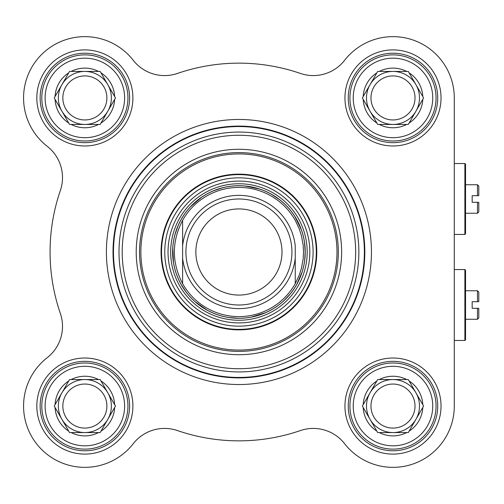 <?xml version="1.0" encoding="UTF-8"?>
<svg xmlns="http://www.w3.org/2000/svg" width="504" height="504" viewBox="0 0 504 504"><rect width="100%" height="100%" fill="white"/><g stroke="black" fill="none" stroke-linecap="round" stroke-linejoin="round"><path stroke-width="0.76" d="M182.606 245.883L182.606 283.651C171.643 262.553 171.643 241.447 182.606 220.349L182.606 245.883L182.606 220.349A64.606 64.606 0 0 1 295.25 220.349L299.263 228.898L301.43 235.645L303.143 244.925L303.534 252L303.143 259.075L301.43 268.355L299.263 275.102L295.25 283.651L295.25 245.883A56.656 56.656 0 0 0 182.606 245.883M182.606 283.651L182.606 258.117A56.656 56.656 0 0 0 295.25 258.117L295.25 283.651A64.606 64.606 0 0 1 182.606 283.651M304.643 260.486L305.191 252A66.263 66.263 0 0 0 205.796 194.613A66.263 66.263 0 0 0 205.796 309.387A66.263 66.263 0 0 0 305.191 252L304.504 242.487M291.936 252A53.008 53.008 0 0 0 212.423 206.092A53.008 53.008 0 0 0 212.423 297.908A53.008 53.008 0 0 0 291.936 252M282.001 252A43.073 43.073 0 0 0 217.388 214.698A43.073 43.073 0 0 0 217.388 289.302A43.073 43.073 0 0 0 282.001 252M98.526 379.556L100.164 379.556L107.818 392.811A26.504 26.504 0 0 1 107.818 419.315L100.164 432.571L69.558 432.571L54.256 406.06L69.558 379.556L98.526 379.556A29.818 29.818 0 0 0 71.203 379.556M114.647 404.643L115.473 406.06L107.818 419.315A26.504 26.504 0 0 1 61.91 419.315A26.504 26.504 0 0 1 84.861 379.556A26.504 26.504 0 0 1 107.818 392.811L114.647 404.643A29.818 29.818 0 0 0 100.989 380.98M68.739 380.98A29.818 29.818 0 0 0 55.081 404.643M100.989 431.147A29.818 29.818 0 0 0 114.647 407.484M71.203 432.571A29.818 29.818 0 0 0 98.526 432.571M55.081 407.484A29.818 29.818 0 0 0 68.739 431.147M98.526 71.429L100.164 71.429L107.818 84.685A26.504 26.504 0 0 1 107.818 111.189L100.164 124.444L69.558 124.444L54.256 97.94L69.558 71.429L98.526 71.429A29.818 29.818 0 0 0 71.203 71.429M114.647 96.516L115.473 97.94L107.818 111.189A26.504 26.504 0 0 1 61.91 111.189A26.504 26.504 0 0 1 84.861 71.429A26.504 26.504 0 0 1 107.818 84.685L114.647 96.516A29.818 29.818 0 0 0 100.989 72.853M68.739 72.853A29.818 29.818 0 0 0 55.081 96.516M100.989 123.02A29.818 29.818 0 0 0 114.647 99.357M71.203 124.444A29.818 29.818 0 0 0 98.526 124.444M55.081 99.357A29.818 29.818 0 0 0 68.739 123.02M406.652 71.429L408.29 71.429L415.945 84.685A26.504 26.504 0 0 1 415.945 111.189L408.29 124.444L377.685 124.444L362.382 97.94L377.685 71.429L406.652 71.429A29.818 29.818 0 0 0 379.329 71.429M422.774 96.516L423.593 97.94L415.945 111.189A26.504 26.504 0 0 1 370.037 111.189A26.504 26.504 0 0 1 392.988 71.429A26.504 26.504 0 0 1 415.945 84.685L422.774 96.516A29.818 29.818 0 0 0 409.116 72.853M376.866 72.853A29.818 29.818 0 0 0 363.201 96.516M409.116 123.02A29.818 29.818 0 0 0 422.774 99.357M379.329 124.444A29.818 29.818 0 0 0 406.652 124.444M363.201 99.357A29.818 29.818 0 0 0 376.866 123.02M406.652 379.556L408.29 379.556L415.945 392.811A26.504 26.504 0 0 1 415.945 419.315L408.29 432.571L377.685 432.571L362.382 406.06L377.685 379.556L406.652 379.556A29.818 29.818 0 0 0 379.329 379.556M422.774 404.643L423.593 406.06L415.945 419.315A26.504 26.504 0 0 1 370.037 419.315A26.504 26.504 0 0 1 392.988 379.556A26.504 26.504 0 0 1 415.945 392.811L422.774 404.643A29.818 29.818 0 0 0 409.116 380.98M376.866 380.98A29.818 29.818 0 0 0 363.201 404.643M409.116 431.147A29.818 29.818 0 0 0 422.774 407.484M379.329 432.571A29.818 29.818 0 0 0 406.652 432.571M363.201 407.484A29.818 29.818 0 0 0 376.866 431.147M371.454 252A132.527 132.527 0 0 0 172.664 137.227A132.527 132.527 0 0 0 172.664 366.773A132.527 132.527 0 0 0 371.454 252A132.527 132.527 0 0 0 172.664 137.227A132.527 132.527 0 0 0 172.664 366.773A132.527 132.527 0 0 0 371.454 252M364.827 252A125.899 125.899 0 0 0 175.978 142.966A125.899 125.899 0 0 0 175.978 361.034A125.899 125.899 0 0 0 364.827 252A125.899 125.899 0 0 0 175.978 142.966A125.899 125.899 0 0 0 175.978 361.034A125.899 125.899 0 0 0 364.827 252M464.883 340.465L465.545 339.797L465.545 270.22L464.883 269.558L464.883 340.465L454.28 340.465M478.8 308.322L478.8 317.929L477.477 319.259L477.477 308.322L478.8 308.322L472.172 308.322L472.172 301.701L478.8 301.701L478.8 292.087L477.477 290.764L477.477 301.701L478.8 301.701M338.323 252A99.395 99.395 0 0 1 189.227 338.077A99.395 99.395 0 0 1 189.227 165.923A99.395 99.395 0 0 1 338.323 252M129.591 97.94A44.73 44.73 0 0 1 62.502 136.672A44.73 44.73 0 0 1 62.502 59.201A44.73 44.73 0 0 1 129.591 97.94M132.905 97.94A48.044 48.044 0 0 0 60.845 56.335A48.044 48.044 0 0 0 60.845 139.545A48.044 48.044 0 0 0 132.905 97.94M177.502 430.58A188.849 188.849 0 0 0 300.353 430.58A39.759 39.759 0 0 1 344.641 443.74A61.293 61.293 0 0 0 454.28 406.06L454.28 97.94A61.293 61.293 0 0 0 344.641 60.26A39.759 39.759 0 0 1 300.353 73.42A188.849 188.849 0 0 0 177.502 73.42A39.759 39.759 0 0 1 133.207 60.26A61.293 61.293 0 0 0 41.523 54.596A61.293 61.293 0 0 0 47.187 146.286A39.759 39.759 0 0 1 60.341 190.575A188.849 188.849 0 0 0 60.341 313.425A39.759 39.759 0 0 1 47.187 357.714A61.293 61.293 0 0 0 41.523 449.404A61.293 61.293 0 0 0 133.207 443.74A39.759 39.759 0 0 1 177.502 430.58M132.905 406.06A48.044 48.044 0 0 0 60.845 364.455A48.044 48.044 0 0 0 60.845 447.665A48.044 48.044 0 0 0 132.905 406.06M441.031 97.94A48.044 48.044 0 0 0 368.966 56.335A48.044 48.044 0 0 0 368.966 139.545A48.044 48.044 0 0 0 441.031 97.94M441.031 406.06A48.044 48.044 0 0 0 368.966 364.455A48.044 48.044 0 0 0 368.966 447.665A48.044 48.044 0 0 0 441.031 406.06M129.591 406.06A44.73 44.73 0 0 1 62.502 444.799A44.73 44.73 0 0 1 62.502 367.328A44.73 44.73 0 0 1 129.591 406.06M437.718 406.06A44.73 44.73 0 0 1 370.623 444.799A44.73 44.73 0 0 1 370.623 367.328A44.73 44.73 0 0 1 437.718 406.06M437.718 97.94A44.73 44.73 0 0 1 370.623 136.672A44.73 44.73 0 0 1 370.623 59.201A44.73 44.73 0 0 1 437.718 97.94M341.636 252A102.709 102.709 0 0 0 187.57 163.05A102.709 102.709 0 0 0 187.57 340.95A102.709 102.709 0 0 0 341.636 252M161.066 252A77.862 77.862 0 0 0 277.855 319.429A77.862 77.862 0 0 0 277.855 184.571A77.862 77.862 0 0 0 161.066 252M309.828 252A70.9 70.9 0 0 0 203.477 190.6A70.9 70.9 0 0 0 203.477 313.4A70.9 70.9 0 0 0 309.828 252M62.843 406.06A22.025 22.025 0 0 1 103.937 395.054A22.025 22.025 0 0 1 90.562 427.335A22.025 22.025 0 0 1 62.843 406.06M127.934 406.06A43.073 43.073 0 0 0 63.328 368.764A43.073 43.073 0 0 0 63.328 443.363A43.073 43.073 0 0 0 127.934 406.06A43.073 43.073 0 0 0 63.328 368.764A43.073 43.073 0 0 0 63.328 443.363A43.073 43.073 0 0 0 127.934 406.06M62.843 97.94A22.025 22.025 0 0 1 90.562 76.665A22.025 22.025 0 0 1 103.937 108.946A22.025 22.025 0 0 1 62.843 97.94M127.934 97.94A43.073 43.073 0 0 0 63.328 60.638A43.073 43.073 0 0 0 63.328 135.236A43.073 43.073 0 0 0 127.934 97.94A43.073 43.073 0 0 0 63.328 60.638A43.073 43.073 0 0 0 63.328 135.236A43.073 43.073 0 0 0 127.934 97.94M370.969 97.94A22.025 22.025 0 0 1 398.689 76.665A22.025 22.025 0 0 1 412.064 108.946A22.025 22.025 0 0 1 370.969 97.94M436.061 97.94A43.073 43.073 0 0 0 371.454 60.638A43.073 43.073 0 0 0 371.454 135.236A43.073 43.073 0 0 0 436.061 97.94A43.073 43.073 0 0 0 371.454 60.638A43.073 43.073 0 0 0 371.454 135.236A43.073 43.073 0 0 0 436.061 97.94M370.969 406.06A22.025 22.025 0 0 1 412.064 395.054A22.025 22.025 0 0 1 398.689 427.335A22.025 22.025 0 0 1 370.969 406.06M436.061 406.06A43.073 43.073 0 0 0 371.454 368.764A43.073 43.073 0 0 0 371.454 443.363A43.073 43.073 0 0 0 436.061 406.06A43.073 43.073 0 0 0 371.454 368.764A43.073 43.073 0 0 0 371.454 443.363A43.073 43.073 0 0 0 436.061 406.06M366.484 97.94A26.504 26.504 0 0 1 370.037 84.685M366.484 406.06A26.504 26.504 0 0 1 370.037 392.811M58.357 406.06A26.504 26.504 0 0 1 61.91 392.811M58.357 97.94A26.504 26.504 0 0 1 61.91 84.685M464.883 234.442L465.545 233.78L465.545 164.203L464.883 163.535L464.883 234.442L454.28 234.442M478.8 202.299L478.8 211.913L477.477 213.236L477.477 202.299L478.8 202.299L472.172 202.299L472.172 195.678L478.8 195.678L478.8 186.071L477.477 184.741L477.477 195.678L478.8 195.678M454.28 152.605L454.28 97.94M124.62 406.06A39.759 39.759 0 0 1 64.984 440.496A39.759 39.759 0 0 1 64.984 371.631A39.759 39.759 0 0 1 124.62 406.06M124.62 97.94A39.759 39.759 0 0 1 64.984 132.369A39.759 39.759 0 0 1 64.984 63.504A39.759 39.759 0 0 1 124.62 97.94M432.747 97.94A39.759 39.759 0 0 1 373.111 132.369A39.759 39.759 0 0 1 373.111 63.504A39.759 39.759 0 0 1 432.747 97.94M432.747 406.06A39.759 39.759 0 0 1 373.111 440.496A39.759 39.759 0 0 1 373.111 371.631A39.759 39.759 0 0 1 432.747 406.06M358.861 252A119.933 119.933 0 0 0 178.958 148.138A119.933 119.933 0 0 0 178.958 355.862A119.933 119.933 0 0 0 358.861 252M364.373 252A125.452 125.452 0 0 0 176.205 143.357A125.452 125.452 0 0 0 176.205 360.644A125.452 125.452 0 0 0 364.373 252M355.66 252A116.733 116.733 0 0 0 180.558 150.91A116.733 116.733 0 0 0 180.558 353.09A116.733 116.733 0 0 0 355.66 252M305.229 252A66.301 66.301 0 0 0 238.928 185.699A66.301 66.301 0 0 0 172.626 252A66.301 66.301 0 0 0 238.928 318.301A66.301 66.301 0 0 0 305.229 252M307.175 252A68.254 68.254 0 0 0 204.8 192.893A68.254 68.254 0 0 0 204.8 311.107A68.254 68.254 0 0 0 307.175 252M140.855 252A98.072 98.072 0 0 0 287.96 336.93A98.072 98.072 0 0 0 287.96 167.07A98.072 98.072 0 0 0 140.855 252M161.545 252A77.383 77.383 0 0 0 277.616 319.013A77.383 77.383 0 0 0 277.616 184.987A77.383 77.383 0 0 0 161.545 252M164.764 252A74.164 74.164 0 0 0 238.928 326.164A74.164 74.164 0 0 0 313.091 252A74.164 74.164 0 0 0 238.928 177.836A74.164 74.164 0 0 0 164.764 252M454.28 269.558L464.883 269.558M465.545 319.259L477.477 319.259M465.545 290.764L477.477 290.764M301.291 229.597L294.846 216.455M279.537 199.641L271.606 194.355M259.447 188.994L245.114 186.026M222.447 187.816L213.406 190.846M201.72 197.165L190.588 206.672M178.114 225.685L174.964 234.688M172.796 247.792L173.489 262.414M180.86 283.922L186.045 291.929M195.067 301.675L207.043 310.092M228.558 317.451L238.064 318.257M251.294 317.098L265.287 312.795M284.288 300.302L290.102 294.097M296.818 284.243L302.06 272.128M454.28 163.535L464.883 163.535M465.545 213.236L477.477 213.236M465.545 184.741L477.477 184.741"/></g></svg>

